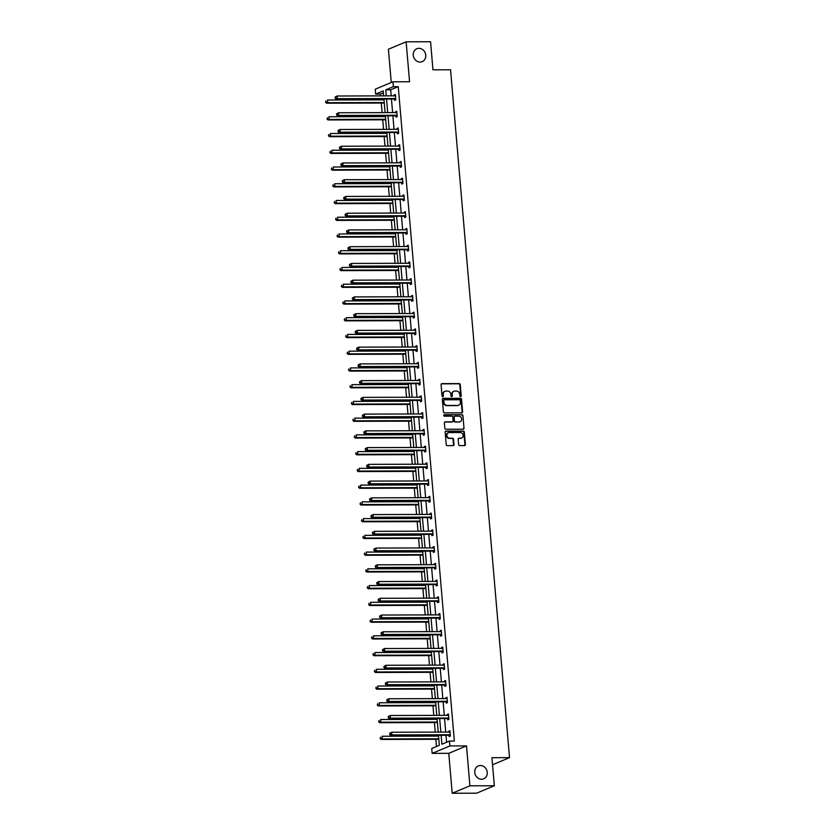 <?xml version="1.0" encoding="UTF-8"?>
<svg xmlns="http://www.w3.org/2000/svg" width="835" height="835" viewBox="0 0 835 835"><rect width="100%" height="100%" fill="white"/><g stroke="black" fill="none" stroke-linecap="round" stroke-linejoin="round"><path stroke-width="1.25" d="M480.386 765.507A6.993 6.148 67.3 0 0 478.278 765.925A6.993 6.148 67.3 0 0 474.927 773.586A6.993 6.148 67.3 0 0 481.565 779.243A6.993 6.148 67.3 0 0 483.684 778.815A6.993 6.148 67.3 0 0 487.035 771.154A6.993 6.148 67.3 0 0 480.386 765.507M418.909 48.326A6.993 6.148 67.3 0 0 416.79 48.754A6.993 6.148 67.3 0 0 413.44 56.415A6.993 6.148 67.3 0 0 420.089 62.072A6.993 6.148 67.3 0 0 422.197 61.644A6.993 6.148 67.3 0 0 425.547 53.983A6.993 6.148 67.3 0 0 418.909 48.326M460.617 396.583A0.751 0.658 67.3 0 0 461.223 395.842L460.262 384.653A1.075 0.939 67.3 0 0 459.208 383.599L441.955 383.641A1.075 0.939 67.3 0 0 441.078 384.705L442.039 395.894A0.751 0.658 67.3 0 0 443.385 395.894L443.26 394.444A3.434 3.016 67.3 0 1 446.036 391.062L447.476 391.062A3.434 3.016 67.3 0 1 450.837 394.423L450.963 395.873A0.751 0.658 67.3 0 0 452.299 395.863L452.184 394.423A3.434 3.016 67.3 0 1 454.96 391.041L456.401 391.03A3.434 3.016 67.3 0 1 459.751 394.402L459.876 395.842A0.751 0.658 67.3 0 0 460.617 396.583M460.576 396.583A0.751 0.658 67.3 0 0 460.743 396.041L459.782 384.851A1.075 0.939 67.3 0 0 458.739 383.797L441.475 383.849A1.075 0.939 67.3 0 0 441.402 383.849M442.738 396.625A0.751 0.658 67.3 0 0 442.905 396.093L443.26 394.444M451.662 396.604A0.751 0.658 67.3 0 0 451.829 396.072L452.184 394.423M452.194 793.25L469.917 785.818L466.494 745.895L448.771 753.327L452.194 793.25L476.618 793.187L494.341 785.756L491.93 757.689L509.517 757.637L450.545 69.764L432.958 69.816L430.557 41.75L406.134 41.813L388.411 49.244L391.26 82.498M494.341 785.756L469.917 785.818M458.634 444.554A1.075 0.939 67.3 0 0 459.688 445.608L464.531 445.598A1.075 0.939 67.3 0 0 465.398 444.544L464.333 432.112A1.075 0.939 67.3 0 0 463.279 431.058L446.026 431.1A1.075 0.939 67.3 0 0 445.149 432.165L446.214 444.596A1.075 0.939 67.3 0 0 447.268 445.639L453.113 445.629A1.075 0.939 67.3 0 0 453.989 444.575L453.53 439.252A1.075 0.939 67.3 0 0 452.476 438.198L449.574 438.208A2.87 2.526 67.3 0 1 449.094 432.572L460.461 432.54A2.87 2.526 67.3 0 1 460.941 438.177L459.052 438.187A1.075 0.939 67.3 0 0 458.175 439.241L458.634 444.554M383.401 92.883L380.53 94.084L375.646 94.104L375.228 89.22L392.951 81.788L409.557 81.746L406.134 41.813M392.951 81.788L393.368 86.673L385.78 89.856L386.292 95.868M441.11 735.291L441.872 744.235L449.47 741.052L454.355 741.042L398.253 86.663L393.368 86.673M449.47 741.052L449.888 745.937L432.165 753.368L431.747 748.484L439.335 745.3L438.479 735.301M466.494 745.895L449.888 745.937M461.724 412.834A1.075 0.939 67.3 0 0 462.59 411.78L461.525 399.349A1.075 0.939 67.3 0 0 460.471 398.295L443.208 398.337A1.075 0.939 67.3 0 0 442.341 399.401L443.406 411.832A1.075 0.939 67.3 0 0 444.46 412.876L461.724 412.834M462.924 415.726L463.989 428.157A1.075 0.939 67.3 0 1 463.122 429.211L445.859 429.263A1.075 0.939 67.3 0 1 444.815 428.209L444.356 422.886A1.075 0.939 67.3 0 1 445.222 421.832L452.226 421.811A1.075 0.939 67.3 0 0 453.092 420.756L452.789 417.229A1.075 0.939 67.3 0 0 451.745 416.174L444.46 416.195A0.751 0.658 67.3 0 1 444.324 414.724L461.88 414.671A1.075 0.939 67.3 0 1 462.924 415.726L463.989 428.157M492.546 764.756L509.517 757.637M380.53 94.084L380.687 95.879M380.958 99.062L381.021 99.866M381.303 103.049L382.117 112.621M382.388 115.804L382.461 116.618M382.733 119.791L383.557 129.373M383.829 132.546L383.902 133.36M384.173 136.543L384.987 146.115M385.259 149.298L385.332 150.102M385.603 153.285L386.428 162.856M386.699 166.04L386.772 166.843M387.043 170.027L387.858 179.598M388.129 182.781L388.202 183.585M388.473 186.769L389.298 196.34M389.569 199.523L389.642 200.327M389.914 203.51L390.728 213.082M391.01 216.265L391.072 217.069M391.344 220.252L392.168 229.823M392.44 233.007L392.513 233.821M392.784 236.994L393.598 246.576M393.88 249.748L393.943 250.563M394.214 253.746L395.038 263.317M395.31 266.501L395.383 267.304M395.654 270.488L396.468 280.059M396.75 283.242L396.813 284.046M397.084 287.23L397.909 296.801M398.18 299.984L398.253 300.788M398.525 303.971L399.349 313.542M399.621 316.726L399.683 317.53M399.955 320.713L400.779 330.284M401.05 333.468L401.124 334.282M401.395 337.455L402.219 347.036M402.491 350.209L402.553 351.024M402.825 354.207L403.649 363.778M403.921 366.962L403.994 367.765M404.265 370.949L405.09 380.52M405.361 383.703L405.424 384.507M405.706 387.69L406.52 397.262M406.791 400.445L406.864 401.249M407.136 404.432L407.96 414.003M408.231 417.187L408.294 417.991M408.576 421.174L409.39 430.745M409.661 433.929L409.734 434.732M410.006 437.916L410.83 447.487M411.102 450.67L411.175 451.484M411.446 454.658L412.26 464.239M412.532 467.412L412.605 468.226M412.876 471.41L413.701 480.981M413.972 484.164L414.045 484.968M414.317 488.151L415.131 497.723M415.402 500.906L415.475 501.71M415.746 504.893L416.571 514.464M416.842 517.648L416.915 518.452M417.187 521.635L418.001 531.206M418.272 534.39L418.345 535.193M418.617 538.377L419.441 547.948M419.713 551.131L419.786 551.935M420.057 555.118L420.871 564.69M421.153 567.873L421.216 568.687M421.487 571.86L422.312 581.442M422.583 584.615L422.656 585.429M422.927 588.612L423.742 598.184M424.023 601.367L424.086 602.171M424.357 605.354L425.182 614.925M425.453 618.109L425.526 618.912M425.798 622.096L426.622 631.667M426.894 634.851L426.956 635.654M427.228 638.838L428.052 648.409M428.324 651.592L428.397 652.396M428.668 655.579L429.493 665.151M429.764 668.334L429.827 669.148M430.098 672.321L430.923 681.903M431.194 685.076L431.267 685.89M431.538 689.073L432.363 698.644M432.634 701.828L432.697 702.632M432.968 705.815L433.793 715.386M434.064 718.57L434.137 719.373M434.409 722.557L435.233 732.128M435.505 735.311L435.567 736.115M435.849 739.299L436.465 746.511M448.771 753.327L432.165 753.368M383.662 95.868L383.234 90.921L375.646 94.104M438.208 732.118L437.049 718.559M436.768 715.376L435.609 701.817M435.338 698.634L434.179 685.076M433.897 681.892L432.739 668.324M432.467 665.151L431.298 651.582M431.027 648.398L429.868 634.84M429.597 631.657L428.428 618.098M428.157 614.915L426.998 601.357M426.727 598.173L425.558 584.615M425.286 581.431L424.128 567.873M423.856 564.69L422.687 551.121M422.416 547.948L421.257 534.379M420.986 531.196L419.817 517.637M419.546 514.454L418.387 500.896M418.116 497.712L416.947 484.154M416.675 480.97L415.517 467.412M415.245 464.229L414.077 450.66M413.805 447.487L412.647 433.918M412.375 430.735L411.206 417.176M410.935 413.993L409.776 400.435M409.494 397.251L408.336 383.693M408.064 380.51L406.906 366.951M406.624 363.768L405.466 350.209M405.194 347.026L404.036 333.457M403.754 330.284L402.595 316.715M402.324 313.532L401.155 299.974M400.883 296.79L399.725 283.232M399.454 280.049L398.285 266.49M398.013 263.307L396.855 249.748M396.583 246.565L395.414 233.007M395.143 229.823L393.984 216.255M393.713 213.082L392.544 199.513M392.273 196.329L391.114 182.771M390.843 179.588L389.674 166.029M389.402 162.846L388.244 149.288M387.972 146.104L386.803 132.546M386.532 129.362L385.373 115.794M385.102 112.621L383.933 99.052M386.563 99.052L387.722 112.61M388.004 115.794L389.162 129.352M389.434 132.535L390.592 146.094M390.874 149.277L392.033 162.835M392.304 166.019L393.473 179.588M393.744 182.761L394.903 196.329M395.174 199.513L396.343 213.071M396.615 216.255L397.773 229.813M398.044 232.996L399.214 246.555M399.485 249.738L400.643 263.296M400.915 266.48L402.084 280.038M402.355 283.222L403.514 296.79M403.785 299.963L404.954 313.532M405.226 316.715L406.384 330.274M406.655 333.457L407.824 347.016M408.096 350.199L409.254 363.757M409.526 366.941L410.695 380.499M410.966 383.683L412.125 397.251M412.396 400.424L413.565 413.993M413.836 417.176L414.995 430.735M415.277 433.918L416.435 447.476M416.707 450.66L417.865 464.218M418.147 467.402L419.306 480.96M419.577 484.143L420.736 497.702M421.017 500.885L422.176 514.454M422.447 517.627L423.616 531.196M423.888 534.379L425.046 547.937M425.318 551.121L426.487 564.679M426.758 567.863L427.917 581.421M428.188 584.604L429.357 598.163M429.628 601.346L430.787 614.904M431.058 618.088L432.227 631.657M432.499 634.83L433.657 648.398M433.929 651.582L435.098 665.14M435.369 668.324L436.528 681.882M436.799 685.065L437.968 698.624M438.239 701.807L439.398 715.365M439.669 718.549L440.838 732.118M398.253 86.663L390.665 89.836L391.177 95.858M391.448 99.031L392.607 112.6M392.888 115.783L394.047 129.341M394.318 132.525L395.477 146.083M395.759 149.267L396.917 162.825M397.189 166.008L398.358 179.567M398.629 182.75L399.788 196.309M400.059 199.492L401.228 213.061M401.499 216.234L402.658 229.802M402.929 232.986L404.098 246.544M404.37 249.728L405.528 263.286M405.8 266.469L406.969 280.028M407.24 283.211L408.398 296.769M408.67 299.953L409.839 313.511M410.11 316.695L411.269 330.263M411.54 333.436L412.709 347.005M412.981 350.189L414.139 363.747M414.411 366.93L415.579 380.489M415.851 383.672L417.009 397.23M417.281 400.414L418.45 413.972M418.721 417.156L419.88 430.724M420.162 433.897L421.32 447.466M421.591 450.649L422.75 464.208M423.032 467.391L424.19 480.95M424.462 484.133L425.62 497.691M425.902 500.875L427.061 514.433M427.332 517.616L428.501 531.175M428.772 534.358L429.931 547.927M430.202 551.1L431.371 564.669M431.643 567.852L432.801 581.41M433.073 584.594L434.242 598.152M434.513 601.336L435.672 614.894M435.943 618.077L437.112 631.636M437.383 634.819L438.542 648.388M438.813 651.561L439.982 665.13M440.254 668.303L441.412 681.871M441.684 685.055L442.853 698.613M443.124 701.797L444.283 715.355M444.554 718.538L445.723 732.097M445.994 735.28L446.589 742.263M390.665 89.836L385.78 89.856M448.75 732.086L448.677 731.251L449.877 730.75L450.336 736.115L449.136 736.616L449.032 735.416M447.309 715.345L447.236 714.509L448.437 713.998L448.896 719.373L447.696 719.874L447.602 718.674M445.88 698.603L445.806 697.757L446.996 697.256L447.466 702.621L446.266 703.133L446.161 701.932M444.439 681.861L444.366 681.016L445.566 680.515L446.026 685.879L444.825 686.38L444.721 685.18M443.009 665.119L442.936 664.274L444.126 663.773L444.596 669.138L443.395 669.639L443.291 668.438M441.569 648.378L441.496 647.532L442.696 647.031L443.155 652.396L441.955 652.897L441.851 651.697M440.139 631.636L440.066 630.79L441.256 630.289L441.715 635.654L440.525 636.155L440.421 634.955M438.699 614.884L438.625 614.049L439.826 613.548L440.285 618.912L439.085 619.413L438.98 618.213M437.269 598.142L437.196 597.296L438.385 596.795L438.845 602.171L437.655 602.672L437.55 601.471M435.828 581.4L435.755 580.555L436.955 580.054L437.415 585.418L436.214 585.919L436.11 584.719M434.398 564.658L434.325 563.813L435.515 563.312L435.974 568.677L434.784 569.178L434.68 567.977M432.958 547.917L432.885 547.071L434.085 546.57L434.544 551.935L433.344 552.436L433.24 551.236M431.518 531.175L431.455 530.329L432.645 529.828L433.104 535.193L431.914 535.694L431.81 534.494M430.088 514.433L430.015 513.588L431.215 513.087L431.674 518.452L430.474 518.952L430.369 517.752M428.647 497.681L428.574 496.846L429.774 496.334L430.234 501.71L429.044 502.211L428.939 501.01M427.217 480.939L427.144 480.094L428.345 479.593L428.804 484.958L427.603 485.469L427.499 484.269M425.777 464.197L425.704 463.352L426.904 462.851L427.363 468.216L426.174 468.717L426.069 467.517M424.347 447.456L424.274 446.61L425.474 446.109L425.933 451.474L424.733 451.975L424.629 450.775M422.907 430.714L422.834 429.868L424.034 429.367L424.493 434.732L423.293 435.233L423.199 434.033M421.477 413.972L421.404 413.127L422.604 412.626L423.063 417.991L421.863 418.492L421.758 417.291M420.036 397.22L419.963 396.385L421.164 395.884L421.623 401.249L420.423 401.75L420.329 400.549M418.606 380.478L418.533 379.643L419.734 379.132L420.193 384.507L418.993 385.008L418.888 383.808M417.166 363.736L417.093 362.891L418.293 362.39L418.752 367.755L417.552 368.266L417.458 367.056M415.736 346.995L415.663 346.149L416.853 345.648L417.323 351.013L416.122 351.514L416.018 350.314M414.296 330.253L414.223 329.408L415.423 328.906L415.882 334.271L414.682 334.772L414.577 333.572M412.866 313.511L412.793 312.666L413.983 312.165L414.452 317.53L413.252 318.031L413.148 316.83M411.425 296.769L411.352 295.924L412.553 295.423L413.012 300.788L411.812 301.289L411.707 300.089M409.995 280.017L409.922 279.182L411.112 278.681L411.571 284.046L410.382 284.547L410.277 283.347M408.555 263.276L408.482 262.43L409.682 261.929L410.142 267.304L408.941 267.805L408.837 266.605M407.125 246.534L407.052 245.688L408.242 245.187L408.701 250.552L407.511 251.053L407.407 249.853M405.685 229.792L405.612 228.947L406.812 228.446L407.271 233.81L406.071 234.311L405.967 233.111M404.244 213.05L404.182 212.205L405.372 211.704L405.831 217.069L404.641 217.57L404.537 216.369M402.814 196.309L402.741 195.463L403.942 194.962L404.401 200.327L403.201 200.828L403.096 199.628M401.374 179.556L401.311 178.721L402.501 178.22L402.961 183.585L401.771 184.086L401.666 182.886M399.944 162.815L399.871 161.98L401.071 161.468L401.531 166.843L400.33 167.344L400.226 166.144M398.504 146.073L398.431 145.227L399.631 144.726L400.09 150.091L398.9 150.603L398.796 149.402M397.074 129.331L397.001 128.486L398.201 127.985L398.66 133.35L397.46 133.851L397.356 132.65M395.633 112.589L395.56 111.744L396.761 111.243L397.22 116.608L396.02 117.109L395.926 115.908M394.203 95.848L394.13 95.002L395.331 94.501L395.79 99.866L394.59 100.367L394.485 99.167M394.13 95.002L395.373 95.002M395.56 111.744L396.802 111.744M397.001 128.486L398.243 128.486M398.431 145.227L399.673 145.227M399.871 161.98L401.113 161.969M401.311 178.721L402.543 178.711M402.741 195.463L403.983 195.463M404.182 212.205L405.413 212.205M405.612 228.947L406.854 228.947M407.052 245.688L408.284 245.688M408.482 262.43L409.724 262.43M409.922 279.182L411.154 279.172M411.352 295.924L412.594 295.914M412.793 312.666L414.035 312.666M414.223 329.408L415.465 329.408M415.663 346.149L416.905 346.149M417.093 362.891L418.335 362.891M418.533 379.643L419.775 379.633M419.963 396.385L421.205 396.374M421.404 413.127L422.646 413.127M422.834 429.868L424.076 429.868M424.274 446.61L425.516 446.61M425.704 463.352L426.946 463.352M427.144 480.094L428.386 480.094M428.574 496.846L429.816 496.835M430.015 513.588L431.257 513.577M431.455 530.329L432.687 530.329M432.885 547.071L434.127 547.071M434.325 563.813L435.557 563.813M435.755 580.555L436.997 580.555M437.196 597.296L438.427 597.296M438.625 614.049L439.868 614.038M440.066 630.79L441.298 630.78M441.496 647.532L442.738 647.532M442.936 664.274L444.178 664.274M444.366 681.016L445.608 681.016M445.806 697.757L447.049 697.757M447.236 714.509L448.478 714.499M448.677 731.251L449.919 731.241M453.687 391.354A3.434 3.016 67.3 0 0 451.704 394.621M444.773 391.385A3.434 3.016 67.3 0 0 442.78 394.642M461.786 412.834A1.075 0.939 67.3 0 0 462.11 411.979L461.045 399.548A1.075 0.939 67.3 0 0 459.991 398.493L442.738 398.545A1.075 0.939 67.3 0 0 442.665 398.545M460.283 400.508A0.751 0.658 67.3 0 0 459.542 399.767L444.397 399.808A0.751 0.658 67.3 0 0 443.782 400.549L443.917 402.084A3.434 3.016 67.3 0 0 447.278 405.445L457.632 405.413A3.434 3.016 67.3 0 0 460.409 402.032L460.283 400.508M443.917 400.017A0.751 0.658 67.3 0 0 443.302 400.748L443.782 400.549M458.425 405.299A3.434 3.016 67.3 0 1 457.152 405.612L446.798 405.643A3.434 3.016 67.3 0 1 443.437 402.282L443.302 400.748M463.195 429.211A1.075 0.939 67.3 0 0 463.508 428.355M452.299 421.811A1.075 0.939 67.3 0 1 451.745 422.019L444.752 422.03A1.075 0.939 67.3 0 0 444.679 422.04M443.886 414.922L461.88 414.671M459.49 421.8A2.87 2.526 67.3 0 0 459.01 416.164L455.002 416.174A1.075 0.939 67.3 0 0 454.136 417.229L454.438 420.756A1.075 0.939 67.3 0 0 455.482 421.811L459.01 421.999A2.87 2.526 67.3 0 0 460.116 421.706M454.459 416.373A1.075 0.939 67.3 0 0 453.655 417.427L454.136 417.229M459.01 421.999L455.012 422.009A1.075 0.939 67.3 0 1 453.958 420.955L453.655 417.427M462.444 415.924A1.075 0.939 67.3 0 0 461.4 414.88M461.567 438.093A2.87 2.526 67.3 0 1 460.461 438.375L458.572 438.385A1.075 0.939 67.3 0 0 458.498 438.385M447.998 432.864A2.87 2.526 67.3 0 0 449.105 438.406L449.574 438.208M453.186 445.629A1.075 0.939 67.3 0 0 453.509 444.773L453.05 439.45A1.075 0.939 67.3 0 0 451.996 438.396L449.105 438.406M464.594 445.598A1.075 0.939 67.3 0 0 464.918 444.742L463.853 432.311A1.075 0.939 67.3 0 0 462.799 431.257L445.546 431.309A1.075 0.939 67.3 0 0 445.472 431.309M384.006 99.866L327.518 100.012L327.748 102.695L326.548 103.196L384.277 103.039M326.047 102.047L325.963 100.972L325.577 102.246L327.748 102.695L384.236 102.548M326.548 103.196L325.577 102.246M335.065 97.163L335.628 98.029L335.065 97.163L337.1 96.004L394.934 95.848A1.096 0.96 67.3 0 0 395.268 95.775L395.425 95.701M335.534 96.954L337.1 96.004L337.33 98.687L336.129 99.188L393.963 99.031A1.096 0.96 67.3 0 1 394.339 99.104L395.769 99.709M395.686 98.666L395.539 98.603A1.096 0.96 67.3 0 0 395.164 98.53L337.33 98.687L335.628 98.029M335.148 98.238L336.129 99.188M385.436 116.608L328.959 116.754L329.188 119.447L327.988 119.948L385.707 119.791M327.487 118.789L327.393 117.714L327.007 118.987L329.188 119.447L385.666 119.29M327.988 119.948L327.007 118.987M386.876 133.35L330.389 133.506L330.618 136.188L329.428 136.69L387.148 136.533M328.927 135.531L328.833 134.456L328.447 135.74L330.618 136.188L387.106 136.032M329.428 136.69L328.447 135.74M336.495 113.904L337.069 114.771L336.495 113.904L338.53 112.746L396.364 112.589A1.096 0.96 67.3 0 0 396.729 112.506L396.865 112.443M336.975 113.706L338.53 112.746L338.76 115.428L337.57 115.929L395.404 115.773A1.096 0.96 67.3 0 1 395.769 115.846L397.209 116.451M397.116 115.407L396.969 115.345A1.096 0.96 67.3 0 0 396.604 115.272L338.76 115.428L337.069 114.771M336.589 114.979L337.57 115.929M337.935 130.646L338.499 131.523L337.935 130.646L339.97 129.488L397.804 129.331A1.096 0.96 67.3 0 0 398.138 129.258L398.305 129.185M338.405 130.448L339.97 129.488L340.2 132.17L339 132.671L396.834 132.514A1.096 0.96 67.3 0 1 397.209 132.588L398.639 133.203M398.556 132.149L398.41 132.087A1.096 0.96 67.3 0 0 398.034 132.013L340.2 132.17L338.499 131.523M338.018 131.721L339 132.671M388.306 150.091L331.829 150.248L332.059 152.93L330.858 153.431L388.578 153.275M330.357 152.273L330.263 151.208L329.877 152.481L332.059 152.93L388.536 152.774M330.858 153.431L329.877 152.481M339.365 147.388L339.939 148.265L339.365 147.388L341.4 146.229L399.245 146.073A1.096 0.96 67.3 0 0 399.6 145.989L399.735 145.927M339.845 147.19L341.4 146.229L341.64 148.912L340.44 149.413L398.274 149.256A1.096 0.96 67.3 0 1 398.639 149.329L400.08 149.945M399.986 148.891L399.84 148.828A1.096 0.96 67.3 0 0 399.474 148.755L341.64 148.912L339.939 148.265M339.459 148.463L340.44 149.413M389.747 166.833L333.259 166.99L333.489 169.672L332.299 170.173L390.018 170.016M331.798 169.025L331.704 167.95L331.318 169.223L333.489 169.672L389.976 169.515M332.299 170.173L331.318 169.223M340.805 164.13L341.369 165.006L340.805 164.13L342.841 162.971L400.675 162.815A1.096 0.96 67.3 0 0 401.03 162.741L401.176 162.679M341.285 163.931L342.841 162.971L343.07 165.654L341.87 166.155L399.704 165.998A1.096 0.96 67.3 0 1 400.08 166.082L401.52 166.687M401.426 165.643L401.28 165.58A1.096 0.96 67.3 0 0 400.904 165.497L343.07 165.654L341.369 165.006M340.889 165.205L341.87 166.155M391.177 183.575L334.699 183.731L334.929 186.414L333.729 186.915L391.458 186.758M333.228 185.767L333.134 184.692L332.748 185.965L334.929 186.414L391.406 186.257M333.729 186.915L332.748 185.965M342.235 180.871L342.809 181.748L342.235 180.871L344.281 179.713L402.115 179.556A1.096 0.96 67.3 0 0 402.47 179.483L402.606 179.421M342.715 180.673L344.281 179.713L344.511 182.395L343.31 182.907L401.144 182.74A1.096 0.96 67.3 0 1 401.51 182.823L402.95 183.429M402.856 182.385L402.71 182.322A1.096 0.96 67.3 0 0 402.345 182.239L344.511 182.395L342.809 181.748M342.329 181.946L343.31 182.907M392.617 200.327L336.129 200.473L336.359 203.155L335.169 203.656L392.888 203.5M334.668 202.508L334.574 201.433L334.188 202.707L336.359 203.155L392.847 203.009M335.169 203.656L334.188 202.707M343.676 197.624L344.239 198.49L343.676 197.624L345.711 196.455L403.545 196.298A1.096 0.96 67.3 0 0 403.879 196.235L404.046 196.162M344.156 197.415L345.711 196.455L345.94 199.148L344.74 199.648L402.574 199.492A1.096 0.96 67.3 0 1 402.95 199.565L404.39 200.17M404.297 199.127L404.15 199.064A1.096 0.96 67.3 0 0 403.775 198.991L345.94 199.148L344.239 198.49M343.769 198.688L344.74 199.648M394.047 217.069L337.57 217.215L337.799 219.897L336.599 220.409L394.329 220.252M336.098 219.25L336.004 218.175L335.618 219.448L337.799 219.897L394.277 219.751M336.599 220.409L335.618 219.448M345.105 214.365L345.68 215.232L345.105 214.365L347.151 213.207L404.985 213.05A1.096 0.96 67.3 0 0 405.34 212.967L405.476 212.904M345.586 214.167L347.151 213.207L347.381 215.889L346.181 216.39L404.015 216.234A1.096 0.96 67.3 0 1 404.39 216.307L405.82 216.912M405.737 215.868L405.58 215.806A1.096 0.96 67.3 0 0 405.215 215.733L347.381 215.889L345.68 215.232M345.199 215.44L346.181 216.39M395.487 233.81L339 233.967L339.229 236.649L338.039 237.15L395.759 236.994M337.538 235.992L337.444 234.917L337.058 236.19L339.229 236.649L395.717 236.493M338.039 237.15L337.058 236.19M346.546 231.107L347.109 231.984L346.546 231.107L348.581 229.949L406.415 229.792A1.096 0.96 67.3 0 0 406.749 229.719L406.916 229.646M347.026 230.909L348.581 229.949L348.811 232.631L347.611 233.132L405.445 232.975A1.096 0.96 67.3 0 1 405.82 233.048L407.261 233.654M407.167 232.61L407.021 232.548A1.096 0.96 67.3 0 0 406.645 232.474L348.811 232.631L347.109 231.984M346.64 232.182L347.611 233.132M396.928 250.552L340.44 250.709L340.67 253.391L339.469 253.892L397.199 253.736M338.968 252.734L338.874 251.669L338.488 252.942L340.67 253.391L397.157 253.235M339.469 253.892L338.488 252.942M398.358 267.294L341.87 267.45L342.099 270.133L340.91 270.634L398.629 270.477M340.409 269.486L340.315 268.411L339.928 269.684L342.099 270.133L398.587 269.976M340.91 270.634L339.928 269.684M399.798 284.036L343.31 284.192L343.54 286.875L342.34 287.376L400.069 287.219M341.839 286.228L341.745 285.152L341.358 286.426L343.54 286.875L400.028 286.718M342.34 287.376L341.358 286.426M401.228 300.777L344.74 300.934L344.97 303.616L343.78 304.117L401.499 303.961M343.279 302.969L343.185 301.894L342.799 303.168L344.97 303.616L401.458 303.47M343.78 304.117L342.799 303.168M402.668 317.53L346.181 317.676L346.41 320.358L345.21 320.859L402.94 320.703M344.709 319.711L344.615 318.636L344.229 319.909L346.41 320.358L402.898 320.212M345.21 320.859L344.229 319.909M404.098 334.271L347.611 334.417L347.851 337.11L346.65 337.611L404.37 337.455M346.149 336.453L346.055 335.378L345.669 336.651L347.851 337.11L404.328 336.954M346.65 337.611L345.669 336.651M405.539 351.013L349.051 351.17L349.28 353.852L348.08 354.353L405.81 354.197M347.579 353.195L347.496 352.12L347.099 353.403L349.28 353.852L405.768 353.696M348.08 354.353L347.099 353.403M406.969 367.755L350.491 367.911L350.721 370.594L349.521 371.095L407.24 370.938M349.02 369.936L348.926 368.872L348.539 370.145L350.721 370.594L407.198 370.437M349.521 371.095L348.539 370.145M408.409 384.497L351.921 384.653L352.151 387.336L350.95 387.837L408.68 387.68M350.45 386.688L350.366 385.613L349.98 386.887L352.151 387.336L408.639 387.179M350.95 387.837L349.98 386.887M409.839 401.238L353.362 401.395L353.591 404.077L352.391 404.578L410.11 404.422M351.89 403.43L351.796 402.355L351.41 403.629L353.591 404.077L410.068 403.921M352.391 404.578L351.41 403.629M347.976 247.849L348.55 248.726L347.976 247.849L350.022 246.69L407.856 246.534A1.096 0.96 67.3 0 0 408.211 246.45L408.346 246.388M348.456 247.651L350.022 246.69L350.251 249.373L349.051 249.874L406.885 249.717A1.096 0.96 67.3 0 1 407.261 249.79L408.691 250.406M408.607 249.352L408.451 249.289A1.096 0.96 67.3 0 0 408.085 249.216L350.251 249.373L348.55 248.726M348.07 248.924L349.051 249.874M349.416 264.591L349.98 265.467L349.416 264.591L351.452 263.432L409.286 263.276A1.096 0.96 67.3 0 0 409.651 263.202L409.787 263.129M349.896 264.392L351.452 263.432L351.681 266.115L350.481 266.615L408.325 266.459A1.096 0.96 67.3 0 1 408.691 266.542L410.131 267.148M410.037 266.094L409.891 266.031A1.096 0.96 67.3 0 0 409.515 265.958L351.681 266.115L349.98 265.467M349.51 265.666L350.481 266.615M350.846 281.332L351.42 282.209L350.846 281.332L352.892 280.174L410.726 280.017A1.096 0.96 67.3 0 0 411.081 279.944L411.217 279.882M351.326 281.134L352.892 280.174L353.121 282.856L351.921 283.357L409.755 283.201A1.096 0.96 67.3 0 1 410.131 283.284L411.561 283.89M411.478 282.846L411.321 282.783A1.096 0.96 67.3 0 0 410.956 282.7L353.121 282.856L351.42 282.209M350.94 282.407L351.921 283.357M352.286 298.085L352.861 298.951L352.286 298.085L354.322 296.916L412.156 296.759A1.096 0.96 67.3 0 0 412.521 296.686L412.657 296.623M352.767 297.876L354.322 296.916L354.551 299.598L353.362 300.109L411.196 299.953A1.096 0.96 67.3 0 1 411.561 300.026L413.001 300.631M412.908 299.588L412.761 299.525A1.096 0.96 67.3 0 0 412.386 299.441L354.551 299.598L352.861 298.951M352.38 299.149L353.362 300.109M353.716 314.826L354.291 315.693L353.716 314.826L355.762 313.668L413.596 313.511A1.096 0.96 67.3 0 0 413.951 313.428L414.087 313.365M354.197 314.618L355.762 313.668L355.992 316.35L354.791 316.851L412.626 316.695A1.096 0.96 67.3 0 1 413.001 316.768L414.431 317.373M414.348 316.329L414.191 316.267A1.096 0.96 67.3 0 0 413.826 316.194L355.992 316.35L354.291 315.693M353.81 315.891L354.791 316.851M355.157 331.568L355.731 332.434L355.157 331.568L357.192 330.409L415.026 330.253A1.096 0.96 67.3 0 0 415.392 330.169L415.527 330.107M355.637 331.37L357.192 330.409L357.422 333.092L356.232 333.593L414.066 333.436A1.096 0.96 67.3 0 1 414.431 333.509L415.872 334.115M415.778 333.071L415.632 333.008A1.096 0.96 67.3 0 0 415.256 332.935L357.422 333.092L355.731 332.434M355.251 332.643L356.232 333.593M356.587 348.31L357.161 349.187L356.587 348.31L358.632 347.151L416.467 346.995A1.096 0.96 67.3 0 0 416.822 346.911L416.957 346.849M357.067 348.111L358.632 347.151L358.862 349.834L357.662 350.335L415.496 350.178A1.096 0.96 67.3 0 1 415.872 350.251L417.302 350.867M417.218 349.813L417.062 349.75A1.096 0.96 67.3 0 0 416.696 349.677L358.862 349.834L357.161 349.187M356.681 349.385L357.662 350.335M358.027 365.052L358.601 365.928L358.027 365.052L360.062 363.893L417.897 363.736A1.096 0.96 67.3 0 0 418.262 363.653L418.398 363.59M358.507 364.853L360.062 363.893L360.292 366.575L359.102 367.076L416.936 366.92A1.096 0.96 67.3 0 1 417.302 366.993L418.742 367.609M418.648 366.555L418.502 366.492A1.096 0.96 67.3 0 0 418.126 366.419L360.292 366.575L358.601 365.928M358.121 366.127L359.102 367.076M359.457 381.793L360.031 382.67L359.457 381.793L361.503 380.635L419.337 380.478A1.096 0.96 67.3 0 0 419.671 380.416L419.828 380.332M359.937 381.595L361.503 380.635L361.732 383.317L360.532 383.818L418.366 383.662A1.096 0.96 67.3 0 1 418.742 383.745L420.172 384.351M420.089 383.307L419.932 383.244A1.096 0.96 67.3 0 0 419.567 383.161L361.732 383.317L360.031 382.67M359.551 382.868L360.532 383.818M360.897 398.535L361.471 399.412L360.897 398.535L362.933 397.377L420.767 397.22A1.096 0.96 67.3 0 0 421.132 397.147L421.268 397.084M361.378 398.337L362.933 397.377L363.162 400.059L361.972 400.56L419.807 400.403A1.096 0.96 67.3 0 1 420.172 400.487L421.612 401.092M421.518 400.048L421.372 399.986A1.096 0.96 67.3 0 0 420.997 399.902L363.162 400.059L361.471 399.412M360.991 399.61L361.972 400.56M411.279 417.98L354.791 418.137L355.021 420.819L353.821 421.32L411.551 421.164M353.32 420.172L353.236 419.097L352.85 420.37L355.021 420.819L411.509 420.673M353.821 421.32L352.85 420.37M362.338 415.287L362.901 416.154L362.338 415.287L364.373 414.118L422.207 413.962A1.096 0.96 67.3 0 0 422.541 413.899L422.698 413.826M362.808 415.078L364.373 414.118L364.603 416.811L363.402 417.312L421.237 417.156A1.096 0.96 67.3 0 1 421.612 417.229L423.042 417.834M422.959 416.79L422.813 416.728A1.096 0.96 67.3 0 0 422.437 416.644L364.603 416.811L362.901 416.154M362.421 416.352L363.402 417.312M412.709 434.732L356.232 434.878L356.461 437.561L355.261 438.072L412.981 437.905M354.76 436.914L354.666 435.839L354.28 437.112L356.461 437.561L412.939 437.415M355.261 438.072L354.28 437.112M363.768 432.029L364.342 432.895L363.768 432.029L365.803 430.87L423.637 430.714A1.096 0.96 67.3 0 0 424.003 430.63L424.138 430.568M364.248 431.82L365.803 430.87L366.033 433.553L364.843 434.054L422.677 433.897A1.096 0.96 67.3 0 1 423.042 433.97L424.483 434.576M424.389 433.532L424.243 433.469A1.096 0.96 67.3 0 0 423.867 433.396L366.033 433.553L364.342 432.895M363.862 433.104L364.843 434.054M414.15 451.474L357.662 451.62L357.891 454.313L356.691 454.814L414.421 454.658M356.201 453.655L356.107 452.58L355.72 453.854L357.891 454.313L414.379 454.156M356.691 454.814L355.72 453.854M365.208 448.771L365.772 449.637L365.208 448.771L367.243 447.612L425.078 447.456A1.096 0.96 67.3 0 0 425.433 447.372L425.568 447.309M365.678 448.572L367.243 447.612L367.473 450.295L366.273 450.796L424.107 450.639A1.096 0.96 67.3 0 1 424.483 450.712L425.913 451.317M425.829 450.274L425.683 450.211A1.096 0.96 67.3 0 0 425.307 450.138L367.473 450.295L365.772 449.637M365.292 449.846L366.273 450.796M415.579 468.216L359.102 468.372L359.332 471.055L358.132 471.556L415.851 471.399M357.63 470.397L357.537 469.333L357.15 470.606L359.332 471.055L415.809 470.898M358.132 471.556L357.15 470.606M366.638 465.512L367.212 466.389L366.638 465.512L368.673 464.354L426.508 464.197A1.096 0.96 67.3 0 0 426.873 464.114L427.009 464.051M367.118 465.314L368.673 464.354L368.903 467.036L367.713 467.537L425.547 467.381A1.096 0.96 67.3 0 1 425.913 467.454L427.353 468.07M427.259 467.015L427.113 466.953A1.096 0.96 67.3 0 0 426.748 466.88L368.903 467.036L367.212 466.389M366.732 466.588L367.713 467.537M417.02 484.958L360.532 485.114L360.762 487.797L359.572 488.298L417.291 488.141M359.071 487.139L358.977 486.074L358.591 487.348L360.762 487.797L417.249 487.64M359.572 488.298L358.591 487.348M368.078 482.254L368.642 483.131L368.078 482.254L370.114 481.096L427.948 480.939A1.096 0.96 67.3 0 0 428.282 480.877L428.449 480.793M368.548 482.056L370.114 481.096L370.343 483.778L369.143 484.279L426.977 484.123A1.096 0.96 67.3 0 1 427.353 484.206L428.783 484.811M428.699 483.757L428.553 483.695A1.096 0.96 67.3 0 0 428.178 483.622L370.343 483.778L368.642 483.131M368.162 483.329L369.143 484.279M418.45 501.699L361.972 501.856L362.202 504.538L361.002 505.039L418.732 504.883M360.501 503.891L360.407 502.816L360.021 504.089L362.202 504.538L418.679 504.382M361.002 505.039L360.021 504.089M369.508 498.996L370.082 499.873L369.508 498.996L371.554 497.837L429.388 497.681A1.096 0.96 67.3 0 0 429.743 497.608L429.879 497.545M369.988 498.798L371.554 497.837L371.784 500.52L370.583 501.021L428.418 500.864A1.096 0.96 67.3 0 1 428.783 500.948L430.223 501.553M430.129 500.509L429.983 500.447A1.096 0.96 67.3 0 0 429.618 500.363L371.784 500.52L370.082 499.873M369.602 500.071L370.583 501.021M419.89 518.441L363.402 518.598L363.632 521.28L362.442 521.781L420.162 521.625M361.941 520.633L361.847 519.558L361.461 520.831L363.632 521.28L420.12 521.123M362.442 521.781L361.461 520.831M370.949 515.738L371.512 516.614L370.949 515.738L372.984 514.579L430.818 514.423A1.096 0.96 67.3 0 0 431.152 514.36L431.319 514.287M371.429 515.539L372.984 514.579L373.214 517.262L372.013 517.773L429.848 517.606A1.096 0.96 67.3 0 1 430.223 517.69L431.664 518.295M431.57 517.251L431.424 517.189A1.096 0.96 67.3 0 0 431.048 517.105L373.214 517.262L371.512 516.614M371.032 516.813L372.013 517.773M421.32 535.193L364.843 535.339L365.072 538.022L363.872 538.523L421.602 538.366M363.371 537.375L363.277 536.3L362.891 537.573L365.072 538.022L421.55 537.876M363.872 538.523L362.891 537.573M422.76 551.935L366.273 552.081L366.502 554.764L365.312 555.275L423.032 555.118M364.811 554.116L364.718 553.041L364.331 554.315L366.502 554.764L422.99 554.617M365.312 555.275L364.331 554.315M424.19 568.677L367.713 568.833L367.943 571.516L366.742 572.017L424.472 571.86M366.241 570.858L366.147 569.783L365.761 571.057L367.943 571.516L424.43 571.359M366.742 572.017L365.761 571.057M425.631 585.418L369.143 585.575L369.373 588.258L368.183 588.759L425.902 588.602M367.682 587.6L367.588 586.535L367.202 587.809L369.373 588.258L425.86 588.101M368.183 588.759L367.202 587.809M427.071 602.16L370.583 602.317L370.813 604.999L369.613 605.5L427.343 605.344M369.112 604.352L369.018 603.277L368.632 604.55L370.813 604.999L427.301 604.843M369.613 605.5L368.632 604.55M428.501 618.902L372.013 619.059L372.243 621.741L371.053 622.242L428.772 622.085M370.552 621.094L370.458 620.019L370.072 621.292L372.243 621.741L428.731 621.584M371.053 622.242L370.072 621.292M429.942 635.644L373.454 635.8L373.683 638.483L372.483 638.984L430.213 638.827M371.982 637.836L371.888 636.761L371.502 638.034L373.683 638.483L430.171 638.337M372.483 638.984L371.502 638.034M431.371 652.396L374.884 652.542L375.113 655.224L373.923 655.726L431.643 655.569M373.422 654.577L373.329 653.502L372.942 654.776L375.113 655.224L431.601 655.078M373.923 655.726L372.942 654.776M432.812 669.138L376.324 669.284L376.554 671.977L375.353 672.478L433.083 672.321M374.852 671.319L374.769 670.244L374.372 671.517L376.554 671.977L433.041 671.82M375.353 672.478L374.372 671.517M434.242 685.879L377.764 686.036L377.994 688.718L376.794 689.219L434.513 689.063M376.293 688.061L376.199 686.986L375.813 688.27L377.994 688.718L434.471 688.562M376.794 689.219L375.813 688.27M372.379 532.49L372.953 533.356L372.379 532.49L374.424 531.331L432.259 531.164A1.096 0.96 67.3 0 0 432.613 531.091L432.749 531.029M372.859 532.281L374.424 531.331L374.654 534.014L373.454 534.515L431.288 534.358A1.096 0.96 67.3 0 1 431.653 534.431L433.094 535.037M433 533.993L432.854 533.93A1.096 0.96 67.3 0 0 432.488 533.857L374.654 534.014L372.953 533.356M372.473 533.555L373.454 534.515M373.819 549.232L374.383 550.098L373.819 549.232L375.854 548.073L433.689 547.917A1.096 0.96 67.3 0 0 434.043 547.833L434.19 547.77M374.299 549.033L375.854 548.073L376.084 550.756L374.884 551.257L432.718 551.1A1.096 0.96 67.3 0 1 433.094 551.173L434.534 551.778M434.44 550.735L434.294 550.672A1.096 0.96 67.3 0 0 433.918 550.599L376.084 550.756L374.383 550.098M373.913 550.307L374.884 551.257M375.249 565.973L375.823 566.85L375.249 565.973L377.295 564.815L435.129 564.658A1.096 0.96 67.3 0 0 435.484 564.575L435.62 564.512M375.729 565.775L377.295 564.815L377.524 567.497L376.324 567.998L434.158 567.842A1.096 0.96 67.3 0 1 434.534 567.915L435.964 568.531M435.88 567.476L435.724 567.414A1.096 0.96 67.3 0 0 435.359 567.341L377.524 567.497L375.823 566.85M375.343 567.048L376.324 567.998M376.689 582.715L377.253 583.592L376.689 582.715L378.725 581.557L436.559 581.4A1.096 0.96 67.3 0 0 436.893 581.337L437.06 581.254M377.169 582.517L378.725 581.557L378.954 584.239L377.754 584.74L435.588 584.584A1.096 0.96 67.3 0 1 435.964 584.657L437.404 585.272M437.31 584.218L437.164 584.156A1.096 0.96 67.3 0 0 436.788 584.082L378.954 584.239L377.253 583.592M376.783 583.79L377.754 584.74M378.119 599.457L378.693 600.334L378.119 599.457L380.165 598.298L437.999 598.142A1.096 0.96 67.3 0 0 438.354 598.069L438.49 597.996M378.599 599.259L380.165 598.298L380.395 600.981L379.194 601.482L437.029 601.325A1.096 0.96 67.3 0 1 437.404 601.409L438.834 602.014M438.751 600.97L438.594 600.897A1.096 0.96 67.3 0 0 438.229 600.824L380.395 600.981L378.693 600.334M378.213 600.532L379.194 601.482M379.56 616.199L380.134 617.075L379.56 616.199L381.595 615.04L439.429 614.884A1.096 0.96 67.3 0 0 439.763 614.821L439.93 614.748M380.04 616L381.595 615.04L381.825 617.723L380.624 618.224L438.469 618.067A1.096 0.96 67.3 0 1 438.834 618.15L440.275 618.756M440.181 617.712L440.035 617.649A1.096 0.96 67.3 0 0 439.659 617.566L381.825 617.723L380.134 617.075M379.654 617.274L380.624 618.224M380.99 632.951L381.564 633.817L380.99 632.951L383.035 631.782L440.87 631.625A1.096 0.96 67.3 0 0 441.224 631.552L441.36 631.49M381.47 632.742L383.035 631.782L383.265 634.464L382.065 634.976L439.899 634.819A1.096 0.96 67.3 0 1 440.275 634.892L441.705 635.498M441.621 634.454L441.464 634.391A1.096 0.96 67.3 0 0 441.099 634.308L383.265 634.464L381.564 633.817M381.084 634.015L382.065 634.976M382.43 649.693L383.004 650.559L382.43 649.693L384.465 648.534L442.299 648.378A1.096 0.96 67.3 0 0 442.665 648.294L442.8 648.231M382.91 649.484L384.465 648.534L384.695 651.216L383.505 651.717L441.339 651.561A1.096 0.96 67.3 0 1 441.705 651.634L443.145 652.239M443.051 651.196L442.905 651.133A1.096 0.96 67.3 0 0 442.529 651.06L384.695 651.216L383.004 650.559M382.524 650.768L383.505 651.717M383.86 666.434L384.434 667.301L383.86 666.434L385.906 665.276L443.74 665.119A1.096 0.96 67.3 0 0 444.095 665.036L444.23 664.973M384.34 666.236L385.906 665.276L386.135 667.958L384.935 668.459L442.769 668.303A1.096 0.96 67.3 0 1 443.145 668.376L444.575 668.981M444.491 667.937L444.335 667.875A1.096 0.96 67.3 0 0 443.969 667.802L386.135 667.958L384.434 667.301M383.954 667.509L384.935 668.459M385.3 683.176L385.874 684.053L385.3 683.176L387.336 682.018L445.17 681.861A1.096 0.96 67.3 0 0 445.504 681.788L445.671 681.715M385.78 682.978L387.336 682.018L387.565 684.7L386.375 685.201L444.21 685.044A1.096 0.96 67.3 0 1 444.575 685.117L446.015 685.733M445.921 684.679L445.775 684.616A1.096 0.96 67.3 0 0 445.399 684.543L387.565 684.7L385.874 684.053M385.394 684.251L386.375 685.201M435.682 702.621L379.194 702.778L379.424 705.46L378.224 705.961L435.953 705.805M377.723 704.803L377.639 703.738L377.243 705.011L379.424 705.46L435.912 705.304M378.224 705.961L377.243 705.011M386.73 699.918L387.304 700.795L386.73 699.918L388.776 698.759L446.61 698.603A1.096 0.96 67.3 0 0 446.965 698.519L447.101 698.457M387.21 699.72L388.776 698.759L389.006 701.442L387.805 701.943L445.639 701.786A1.096 0.96 67.3 0 1 446.015 701.859L447.445 702.475M447.362 701.421L447.205 701.358A1.096 0.96 67.3 0 0 446.84 701.285L389.006 701.442L387.304 700.795M386.824 700.993L387.805 701.943M437.112 719.363L380.635 719.519L380.864 722.202L379.664 722.703L437.383 722.546M379.163 721.555L379.069 720.48L378.683 721.753L380.864 722.202L437.342 722.045M379.664 722.703L378.683 721.753M388.171 716.66L388.745 717.536L388.171 716.66L390.206 715.501L448.04 715.345A1.096 0.96 67.3 0 0 448.374 715.282L448.134 715.345M388.651 716.461L390.206 715.501L390.436 718.183L389.246 718.684L447.08 718.528A1.096 0.96 67.3 0 1 447.445 718.611L448.886 719.217M448.792 718.173L448.645 718.11A1.096 0.96 67.3 0 0 448.27 718.027L390.436 718.183L388.745 717.536M388.265 717.735L389.246 718.684M438.552 736.105L382.065 736.261L382.294 738.944L381.094 739.445L438.824 739.288M380.593 738.297L380.51 737.221L380.123 738.495L382.294 738.944L438.782 738.787M381.094 739.445L380.123 738.495M389.601 733.401L390.175 734.278L389.601 733.401L391.646 732.243L449.48 732.086A1.096 0.96 67.3 0 0 449.835 732.013L449.971 731.951M390.081 733.203L391.646 732.243L391.876 734.925L390.676 735.426L448.51 735.27A1.096 0.96 67.3 0 1 448.886 735.353L450.315 735.959M450.232 734.915L450.086 734.852A1.096 0.96 67.3 0 0 449.71 734.769L391.876 734.925L390.175 734.278M389.695 734.476L390.676 735.426M395.539 98.603L394.339 99.104M395.164 98.53L393.963 99.031M396.969 115.345L395.769 115.846M396.604 115.272L395.404 115.773M398.41 132.087L397.209 132.588M398.034 132.013L396.834 132.514M399.84 148.828L398.639 149.329M399.474 148.755L398.274 149.256M401.28 165.58L400.08 166.082M400.904 165.497L399.704 165.998M402.71 182.322L401.51 182.823M402.345 182.239L401.144 182.74M404.15 199.064L402.95 199.565M403.775 198.991L402.574 199.492M405.58 215.806L404.39 216.307M405.215 215.733L404.015 216.234M407.021 232.548L405.82 233.048M406.645 232.474L405.445 232.975M408.451 249.289L407.261 249.79M408.085 249.216L406.885 249.717M409.891 266.031L408.691 266.542M409.515 265.958L408.325 266.459M411.321 282.783L410.131 283.284M410.956 282.7L409.755 283.201M412.761 299.525L411.561 300.026M412.386 299.441L411.196 299.953M414.191 316.267L413.001 316.768M413.826 316.194L412.626 316.695M415.632 333.008L414.431 333.509M415.256 332.935L414.066 333.436M417.062 349.75L415.872 350.251M416.696 349.677L415.496 350.178M418.502 366.492L417.302 366.993M418.126 366.419L416.936 366.92M419.932 383.244L418.742 383.745M419.567 383.161L418.366 383.662M421.372 399.986L420.172 400.487M420.997 399.902L419.807 400.403M422.813 416.728L421.612 417.229M422.437 416.644L421.237 417.156M424.243 433.469L423.042 433.97M423.867 433.396L422.677 433.897M425.683 450.211L424.483 450.712M425.307 450.138L424.107 450.639M427.113 466.953L425.913 467.454M426.748 466.88L425.547 467.381M428.553 483.695L427.353 484.206M428.178 483.622L426.977 484.123M429.983 500.447L428.783 500.948M429.618 500.363L428.418 500.864M431.424 517.189L430.223 517.69M431.048 517.105L429.848 517.606M432.854 533.93L431.653 534.431M432.488 533.857L431.288 534.358M434.294 550.672L433.094 551.173M433.918 550.599L432.718 551.1M435.724 567.414L434.534 567.915M435.359 567.341L434.158 567.842M437.164 584.156L435.964 584.657M436.788 584.082L435.588 584.584M438.594 600.897L437.404 601.409M438.229 600.824L437.029 601.325M440.035 617.649L438.834 618.15M439.659 617.566L438.469 618.067M441.464 634.391L440.275 634.892M441.099 634.308L439.899 634.819M442.905 651.133L441.705 651.634M442.529 651.06L441.339 651.561M444.335 667.875L443.145 668.376M443.969 667.802L442.769 668.303M445.775 684.616L444.575 685.117M445.399 684.543L444.21 685.044M447.205 701.358L446.015 701.859M446.84 701.285L445.639 701.786M448.645 718.11L447.445 718.611M448.27 718.027L447.08 718.528M450.086 734.852L448.886 735.353M449.71 734.769L448.51 735.27"/></g></svg>
